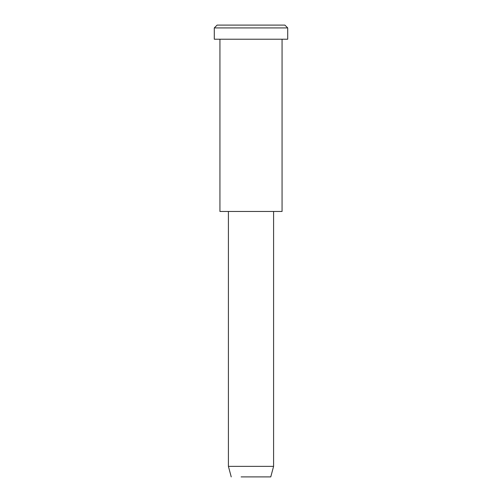 <?xml version="1.0" encoding="UTF-8"?>
<svg xmlns="http://www.w3.org/2000/svg" width="502" height="502" viewBox="0 0 502 502"><rect width="100%" height="100%" fill="white"/><g stroke="black" fill="none" stroke-linecap="round" stroke-linejoin="round"><path stroke-width="0.75" d="M287.709 39.219L214.291 39.219L287.709 39.219L287.709 27.924L284.885 25.1L217.115 25.1L284.885 25.1L287.709 27.924L214.291 27.924L287.709 27.924L214.291 27.924L287.709 27.924L287.709 39.219L232.646 39.219M273.59 466.364L270.766 476.9L241.117 476.9C228.504 476.9 228.504 476.9 241.117 476.9L270.766 476.9L273.59 466.364L228.41 466.364L273.59 466.364L228.41 466.364L273.59 466.364L273.59 211.467L273.59 466.364M270.766 476.9L241.117 476.9M282.061 211.467L219.939 211.467L282.061 211.467L282.061 39.219L219.939 39.219L282.061 39.219L282.061 211.467L235.469 211.467M234.057 25.1L284.885 25.1M217.115 25.1L214.291 27.924L214.291 39.219M231.234 476.9L228.41 466.364L228.41 211.467M219.939 39.219L219.939 211.467"/></g></svg>
